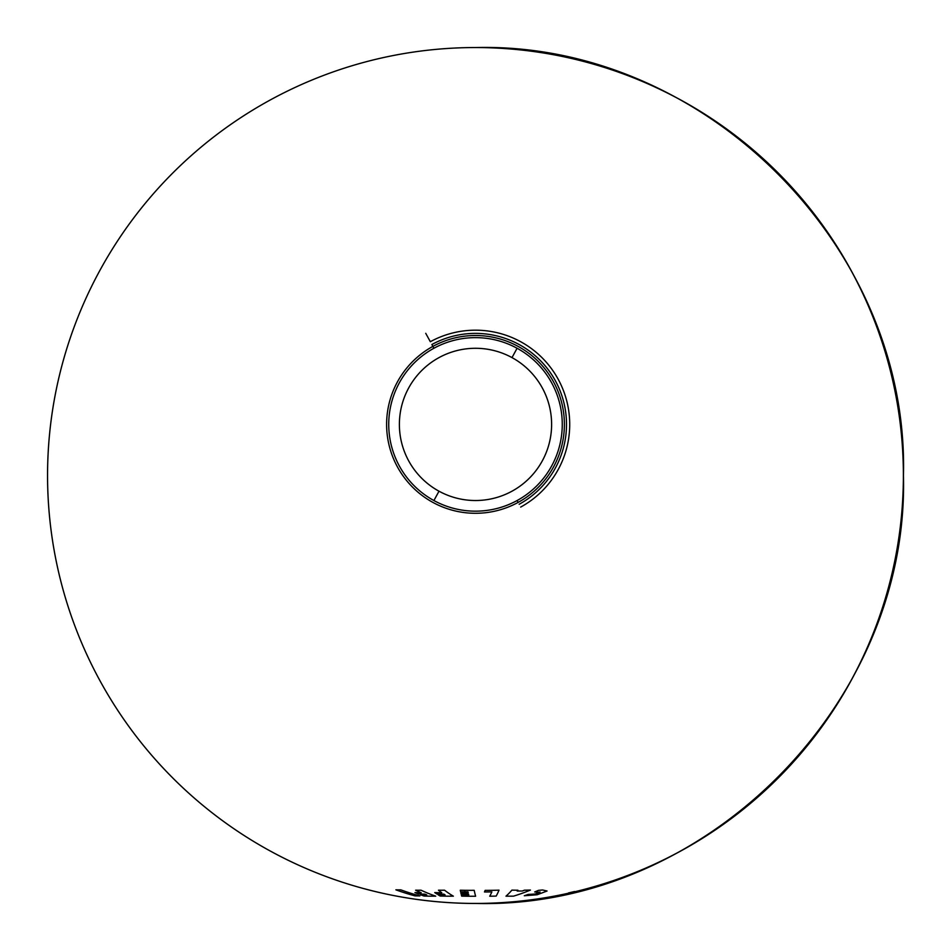 <?xml version="1.0" encoding="UTF-8"?>
<svg xmlns="http://www.w3.org/2000/svg" width="951" height="951" viewBox="0 0 951 951"><rect width="100%" height="100%" fill="white"/><g stroke="black" fill="none" stroke-linecap="round" stroke-linejoin="round"><path stroke-width="1.43" d="M433.906 500.547L438.494 492.131L433.906 500.547A86.767 86.767 0 0 0 551.639 466.002A86.767 86.767 0 0 0 517.094 348.256A86.767 86.767 0 0 0 399.361 382.801A86.767 86.767 0 0 0 433.906 500.547L439.005 491.203A76.116 76.116 0 0 1 408.704 387.913A76.116 76.116 0 0 1 511.995 357.6A76.116 76.116 0 0 1 542.296 460.89A76.116 76.116 0 0 1 439.005 491.203A76.116 76.116 0 0 1 408.704 387.913A76.116 76.116 0 0 1 511.995 357.6A76.116 76.116 0 0 1 542.296 460.89A76.116 76.116 0 0 1 439.005 491.203L433.906 500.547A86.767 86.767 0 0 0 551.639 466.002A86.767 86.767 0 0 0 517.094 348.256A86.767 86.767 0 0 0 399.361 382.801A86.767 86.767 0 0 0 433.906 500.547M512.506 356.673L517.094 348.256L512.506 356.673M511.995 357.6L517.094 348.256L511.995 357.6M518.117 502.413L517.094 500.547L518.117 502.413A88.895 88.895 0 0 0 553.506 381.791A88.895 88.895 0 0 0 432.883 346.39A88.895 88.895 0 0 0 397.494 467.012A88.895 88.895 0 0 0 518.117 502.413A88.895 88.895 0 0 0 553.506 381.791A88.895 88.895 0 0 0 432.883 346.39A88.895 88.895 0 0 0 397.494 467.012A88.895 88.895 0 0 0 518.117 502.413M433.906 348.256L432.883 346.39L433.906 348.256M431.861 344.524L432.883 346.39L431.861 344.524A91.023 91.023 0 0 1 555.372 380.769A91.023 91.023 0 0 1 519.139 504.28M520.673 507.085A94.208 94.208 0 0 0 558.178 379.235A94.208 94.208 0 0 0 430.327 341.718L425.739 333.314L430.327 341.718A94.208 94.208 0 0 1 558.178 379.235A94.208 94.208 0 0 1 520.673 507.085M539.906 892.228L534.664 891.955A427.95 251.539 -90 0 0 538.492 890.362L542.534 889.981L547.075 891.004L537.113 894.772L524.286 895.747A427.95 251.539 -90 0 0 528.114 894.439L535.187 894.011L539.906 892.228L534.664 891.955A427.95 251.539 -90 0 0 538.492 890.362L542.534 889.981L547.075 891.004L537.113 894.772L524.286 895.747A427.95 251.539 -90 0 0 528.114 894.439L535.187 894.011L540.073 891.99M421.079 890.219A414.731 347.828 90 0 1 415.623 890.219A427.938 233.078 -90 0 0 421.186 892.692A417.204 349.897 90 0 1 414.957 892.573A427.831 233.007 90 0 0 418.499 894.011A418.63 351.097 -90 0 0 424.728 894.13A427.938 233.078 90 0 0 426.761 894.891A419.403 351.739 90 0 1 420.52 894.784A427.831 233.007 90 0 0 424.063 896.044A420.675 352.809 -90 0 0 435.76 896.163A427.938 233.066 -90 0 1 421.079 890.219A414.731 347.828 90 0 1 415.623 890.219A427.938 233.078 -90 0 0 421.186 892.692A417.204 349.897 90 0 1 414.957 892.573A427.831 233.007 90 0 0 418.499 894.011A418.63 351.097 -90 0 0 424.728 894.13A427.938 233.078 90 0 0 426.761 894.891A419.403 351.739 90 0 1 420.52 894.784A427.831 233.007 90 0 0 424.063 896.044A420.675 352.809 -90 0 0 435.76 896.163A427.938 233.066 -90 0 1 421.079 890.219M491.857 891.907A427.902 44.733 90 0 1 489.717 896.222A420.77 418.464 90 0 0 496.184 896.08A427.76 44.709 -90 0 0 499.002 890.172A414.862 412.591 -90 0 1 485.141 890.362A427.95 44.733 -90 0 1 484.463 891.955A416.455 414.172 90 0 0 491.857 891.907A427.902 44.733 90 0 1 489.717 896.222A420.77 418.464 90 0 0 496.184 896.08A427.76 44.709 -90 0 0 499.002 890.172A414.862 412.591 -90 0 1 485.141 890.362A427.95 44.733 -90 0 1 484.463 891.955A416.455 414.172 90 0 0 491.857 891.907M505.968 896.163A420.663 381.256 90 0 0 513.552 896.139A427.784 261.204 -90 0 0 530.42 890.065A414.719 375.871 -90 0 1 524.381 890.195A427.546 261.061 90 0 1 522.349 891.016A415.539 376.608 -90 0 1 517.213 891.039A427.451 91.546 -90 0 0 517.938 890.219A414.719 375.871 -90 0 1 511.888 890.124A427.712 91.605 90 0 1 505.968 896.163A420.663 381.256 90 0 0 513.552 896.139A427.784 261.204 -90 0 0 530.42 890.065A414.719 375.871 -90 0 1 524.381 890.195A427.546 261.061 90 0 1 522.349 891.016A415.539 376.608 -90 0 1 517.213 891.039A427.451 91.546 -90 0 0 517.938 890.219A414.719 375.871 -90 0 1 511.888 890.124A427.712 91.605 90 0 1 505.968 896.163M438.066 894.784A427.831 139.286 90 0 0 440.182 896.044A420.675 397.756 -90 0 0 453.365 896.163A427.938 139.321 -90 0 1 444.592 890.219A414.731 392.133 90 0 1 438.435 890.219A427.938 139.321 -90 0 0 441.763 892.692A417.204 394.475 90 0 1 434.738 892.573A427.831 139.286 90 0 0 436.854 894.011A418.63 395.83 -90 0 0 443.879 894.13A427.938 139.321 90 0 0 445.092 894.891A419.403 396.555 90 0 1 438.066 894.784A427.831 139.286 90 0 0 440.182 896.044A420.675 397.756 -90 0 0 453.365 896.163A427.938 139.321 -90 0 1 444.592 890.219A414.731 392.133 90 0 1 438.435 890.219A427.938 139.321 -90 0 0 441.763 892.692A417.204 394.475 90 0 1 434.738 892.573A427.831 139.286 90 0 0 436.854 894.011A418.63 395.83 -90 0 0 443.879 894.13A427.938 139.321 90 0 0 445.092 894.891A419.403 396.555 90 0 1 438.066 894.784M556.287 895.747A427.938 427.938 83.2 0 0 568.579 893.191L568.52 892.918A427.653 427.641 78.1 0 0 574.57 891.527L574.642 891.8A427.938 427.938 82.2 0 0 586.565 888.769L586.565 888.769A427.95 427.95 0 0 0 475.5 47.55C704.18 41.654 909.346 246.82 903.45 475.5C909.346 704.18 704.18 909.346 475.5 903.45A427.95 427.95 0 0 0 903.45 475.5A427.95 427.95 0 0 0 475.5 47.55A427.95 427.95 0 0 0 47.55 475.5A427.95 427.95 0 0 0 475.5 903.45A427.95 427.95 0 0 0 903.45 475.5A427.95 427.95 0 0 0 475.5 47.55A427.95 427.95 0 0 0 47.55 475.5A427.95 427.95 0 0 0 475.5 903.45A427.95 427.95 0 0 0 903.45 475.5A427.95 427.95 0 0 0 475.5 47.55A427.95 427.95 0 0 0 47.55 475.5A427.95 427.95 0 0 0 475.5 903.45A427.95 427.95 0 0 0 903.45 475.5A427.95 427.95 0 0 0 475.5 47.55A427.95 427.95 0 0 0 47.55 475.5A427.95 427.95 0 0 0 475.5 903.45A427.95 427.95 0 0 0 903.45 475.5A427.95 427.95 0 0 0 475.5 47.55A427.95 427.95 0 0 0 47.55 475.5A427.95 427.95 0 0 0 475.5 903.45A427.95 427.95 0 0 0 903.45 475.5A427.95 427.95 0 0 0 475.5 47.55A427.95 427.95 0 0 0 47.55 475.5A427.95 427.95 0 0 0 556.287 895.759L556.287 895.747A427.938 427.938 83.2 0 0 568.579 893.191L568.52 892.918A427.653 427.641 78.1 0 0 574.57 891.527L574.642 891.8A427.938 427.938 82.2 0 0 586.565 888.769M464.492 890.302A414.838 414.267 90 0 1 460.284 890.219A427.843 22.396 90 0 0 460.617 891.812A416.431 415.86 -90 0 0 468.047 891.919A427.938 22.396 90 0 0 468.249 892.787A417.299 416.728 90 0 1 460.819 892.68A427.843 22.396 90 0 0 461.152 894.106A418.725 418.143 -90 0 0 466.252 894.202A418.725 418.143 -90 0 0 468.581 894.213A427.938 22.396 90 0 0 468.784 894.986A419.486 418.915 90 0 1 466.632 894.962A419.486 418.915 90 0 1 461.354 894.879A427.843 22.396 90 0 0 461.687 896.139A420.746 420.176 -90 0 0 475.619 896.234A427.926 22.396 -90 0 1 474.204 890.314A414.838 414.267 90 0 1 464.492 890.302A427.95 44.733 90 0 0 465.182 891.895A416.431 415.86 -90 0 0 468.047 891.919A427.938 22.396 90 0 0 468.249 892.787A417.299 416.728 90 0 1 460.819 892.68A427.843 22.396 90 0 0 461.152 894.106A418.725 418.143 -90 0 0 466.252 894.202A418.725 418.143 -90 0 0 468.581 894.213A427.938 22.396 90 0 0 468.784 894.986A419.486 418.915 90 0 1 466.632 894.962A419.486 418.915 90 0 1 461.354 894.879A427.843 22.396 90 0 0 461.687 896.139A420.746 420.176 -90 0 0 475.619 896.234A427.926 22.396 -90 0 1 474.204 890.314A414.838 414.267 90 0 1 464.492 890.302A414.838 414.267 90 0 1 460.284 890.219A427.843 22.396 90 0 0 460.617 891.812A416.431 415.86 -90 0 0 465.182 891.895A427.95 44.733 90 0 1 464.492 890.302M364.257 888.721A427.938 427.938 -77 0 0 394.522 895.711L394.522 895.711A427.95 427.95 0 0 0 903.45 475.5A427.95 427.95 0 0 0 475.5 47.55A427.95 427.95 0 0 0 47.55 475.5A427.95 427.95 0 0 0 475.5 903.45A427.95 427.95 0 0 0 903.45 475.5A427.95 427.95 0 0 0 475.5 47.55A427.95 427.95 0 0 0 47.55 475.5A427.95 427.95 0 0 0 475.5 903.45A427.95 427.95 0 0 0 903.45 475.5A427.95 427.95 0 0 0 475.5 47.55A427.95 427.95 0 0 0 47.55 475.5A427.95 427.95 0 0 0 475.5 903.45A427.95 427.95 0 0 0 903.45 475.5A427.95 427.95 0 0 0 475.5 47.55A427.95 427.95 0 0 0 47.55 475.5A427.95 427.95 0 0 0 475.5 903.45A427.95 427.95 0 0 0 903.45 475.5A427.95 427.95 0 0 0 475.5 47.55A427.95 427.95 0 0 0 47.55 475.5A427.95 427.95 0 0 0 475.5 903.45A427.95 427.95 0 0 0 903.45 475.5A427.95 427.95 0 0 0 475.5 47.55A427.95 427.95 0 0 0 364.245 888.733L364.257 888.721A427.938 427.938 -77 0 0 394.522 895.711M414.945 895.866A427.914 302.584 -90 0 1 395.878 889.827A414.363 293.003 -90 0 0 400.811 889.863A427.95 302.608 90 0 0 419.878 895.901A420.401 297.271 90 0 1 414.945 895.866A427.914 302.584 -90 0 1 395.878 889.827A414.363 293.003 -90 0 0 400.811 889.863A427.95 302.608 90 0 0 419.878 895.901A420.401 297.271 90 0 1 414.945 895.866M467.321 896.234A427.95 44.733 -90 0 1 466.632 894.962A427.95 44.733 -90 0 0 467.321 896.234M466.252 894.202A427.95 44.733 -90 0 1 465.562 892.763A427.95 44.733 -90 0 0 466.252 894.202M475.5 47.55A427.95 427.95 0 0 0 47.55 475.5A427.95 427.95 0 0 0 475.5 903.45"/></g></svg>
